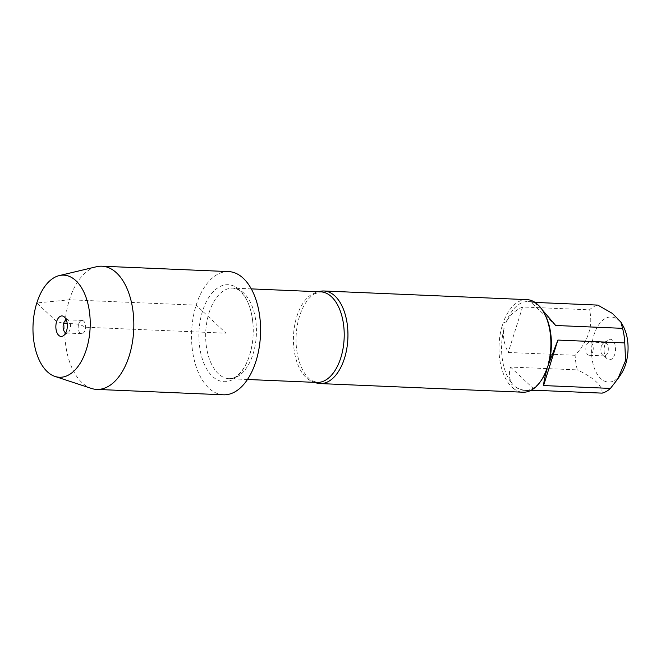<?xml version="1.0" encoding="UTF-8"?>
<svg xmlns="http://www.w3.org/2000/svg" width="661" height="661" viewBox="0 0 661 661"><rect width="100%" height="100%" fill="white"/><g stroke="black" fill="none" stroke-linecap="round" stroke-linejoin="round"><path stroke-width="0.5" stroke-dasharray="3.31 2.48" d="M314.743 382.355A46.328 25.911 92.4 0 1 310.521 379.819A46.328 25.911 92.4 0 1 299.532 316.214A46.328 25.911 92.4 0 1 314.173 293.922A46.328 25.911 92.4 0 1 318.602 291.757M202.539 311.141A48.509 27.126 -87.6 0 0 215.99 379.1A48.509 27.126 -87.6 0 0 252.502 342.026A48.509 27.126 -87.6 0 0 253.155 326.65A48.509 27.126 -87.6 0 0 232.011 285.403A48.509 27.126 -87.6 0 0 202.539 311.141M575.128 355.304L508.243 352.453C503.988 344.125 502.6 336.152 504.095 328.542L501.641 327.691A46.328 25.911 -87.6 0 0 510.449 385.636L512.531 384.082C509.234 379.811 508.54 374.134 510.466 367.045L577.35 369.887A44.477 24.87 92.4 0 1 575.128 355.304C588.554 340.506 593.338 325.344 589.472 309.819A44.477 24.87 92.4 0 1 597.775 305.093M530.419 390.601L528.139 390.577C522.925 390.337 518.711 389.106 515.506 386.867L513.481 388.478L510.449 385.636M513.481 388.478A46.328 25.911 -87.6 0 0 522.967 392.213M526.908 299.631A46.328 25.911 -87.6 0 0 503.401 322.114L505.814 323.08C508.929 316.065 514.522 310.695 522.587 306.968L589.472 309.819M501.641 327.691L503.401 322.114M592.752 351.677A6.618 3.702 92.4 0 1 589.257 355.279A6.618 3.702 92.4 0 1 586.332 345.662A6.618 3.702 92.4 0 1 589.819 342.059A6.618 3.702 92.4 0 1 592.752 351.677M601.394 346.298A6.618 3.702 92.4 0 1 603.419 343.158A6.618 3.702 92.4 0 1 604.881 342.695A6.618 3.702 92.4 0 1 608.302 349.471A6.618 3.702 92.4 0 1 604.319 355.924A6.618 3.702 92.4 0 1 602.906 355.337A6.618 3.702 92.4 0 1 601.394 346.298M604.848 344.868A10.262 5.734 -87.6 0 0 607.195 358.882A10.262 5.734 -87.6 0 0 615.556 349.776A10.262 5.734 -87.6 0 0 607.996 339.994A10.262 5.734 -87.6 0 0 604.848 344.868M621.076 374.076A32.563 18.211 92.4 0 1 594.264 367.946A32.563 18.211 92.4 0 1 602.146 320.759A32.563 18.211 92.4 0 1 623.116 326.038M602.138 393.13C602.518 385.751 594.256 378.001 577.35 369.887M510.466 367.045L535.253 390.279M535.104 302.424L530.89 302.251L531.923 301.697C533.063 301.763 534.906 302.895 537.434 305.101A44.477 24.87 -87.6 0 0 528.362 301.548A44.477 24.87 -87.6 0 0 505.814 323.08M555.678 325.485L530.89 302.251M504.095 328.542A44.477 24.87 -87.6 0 0 512.531 384.082M522.587 306.968L508.243 352.453M544.631 313.892A44.477 24.87 -87.6 0 0 540.409 307.894L542.045 309.555M515.506 386.867A44.477 24.87 -87.6 0 0 524.578 390.42A44.477 24.87 -87.6 0 0 541.838 379.505M537.434 305.101L536.393 303.358M539.426 306.208L540.409 307.894M91.342 388.412A61.655 34.479 92.4 0 1 64.869 326.336A61.655 34.479 92.4 0 1 96.523 266.73M223.443 394.799A61.655 34.479 92.4 0 1 191.624 331.731A61.655 34.479 92.4 0 1 228.689 271.597M78.676 324.047A6.618 3.702 92.4 0 1 82.162 320.445A6.618 3.702 92.4 0 1 85.583 327.22A6.618 3.702 92.4 0 1 81.6 333.673A6.618 3.702 92.4 0 1 78.676 324.047M66.323 319.924A6.618 3.702 92.4 0 1 67.1 319.808A6.618 3.702 92.4 0 1 68.521 320.387A6.618 3.702 92.4 0 1 70.52 326.575A6.618 3.702 92.4 0 1 68 332.574A6.618 3.702 92.4 0 1 66.538 333.028A6.618 3.702 92.4 0 1 65.769 332.855M63.613 323.411C70.752 324.196 77.849 322.337 85.046 327.195L226.062 333.194L196.168 305.167L69.413 299.772L36.818 302.961L56.623 321.535L63.613 323.411M314.173 293.922L320.75 291.848A45.336 25.349 -87.6 0 0 296.83 316.528A45.336 25.349 -87.6 0 0 316.892 382.446L310.521 379.819M209.058 312.793A45.336 25.349 92.4 0 1 232.969 288.113A45.336 25.349 92.4 0 1 256.377 334.491A45.336 25.349 92.4 0 1 229.119 378.703A45.336 25.349 92.4 0 1 209.058 312.793M251.337 288.89L232.969 288.113C236.869 288.816 239.497 290.088 240.86 291.914L244.215 295.847C249.362 303.308 252.345 313.57 253.155 326.65M247.478 379.488L229.119 378.703C233.06 378.332 235.787 377.291 237.299 375.588L240.976 371.953C246.735 364.963 250.577 354.982 252.502 342.026M604.881 342.695L589.819 342.059M604.319 355.924L589.257 355.279M602.906 355.337L607.195 358.882M603.419 343.158L607.996 339.994M528.362 301.548L531.923 301.697M524.578 390.42L528.139 390.577M82.162 320.445L67.1 319.808M81.6 333.673L66.538 333.028M68.521 320.387L64.233 316.85M68 332.574L63.431 335.73"/><path stroke-width="0.99" d="M318.602 291.757A46.328 25.911 92.4 0 1 323.973 290.989A46.328 25.911 92.4 0 1 344.472 358.345A46.328 25.911 92.4 0 1 320.031 383.57A46.328 25.911 92.4 0 1 314.743 382.355M320.031 383.57L522.967 392.213A46.328 25.911 -87.6 0 0 540.946 380.835A46.328 25.911 -87.6 0 0 546.473 369.722L547.134 368.888C545.036 375.944 543.846 381.504 543.557 385.561L610.442 388.412A44.477 24.87 92.4 0 1 602.138 393.13L535.253 390.279L530.419 390.601M535.104 302.424L597.775 305.093L612.334 313.397L620.811 321.915L622.563 328.335A44.477 24.87 92.4 0 1 624.785 342.919L557.901 340.076L546.473 369.722M548.233 364.153A46.328 25.911 -87.6 0 0 543.854 312.488A46.328 25.911 -87.6 0 0 539.426 306.208L536.393 303.358A46.328 25.911 -87.6 0 0 526.908 299.631L323.973 290.989M620.828 321.907L623.116 326.038A32.563 18.211 92.4 0 1 625.62 364.343A32.563 18.211 92.4 0 1 621.076 374.076L617.853 378.869M624.785 342.919L625.562 360.617L617.837 378.86L610.442 388.412M542.045 309.555L555.678 325.485L622.563 328.335M548.853 363.434A44.477 24.87 -87.6 0 0 544.631 313.892L543.854 312.488M543.557 385.561L557.901 340.076M540.946 380.835L541.838 379.505A44.477 24.87 -87.6 0 0 547.134 368.888M59.283 275.587L96.523 266.73A61.655 34.479 92.4 0 1 101.934 266.201A61.655 34.479 92.4 0 1 129.217 355.833A61.655 34.479 92.4 0 1 96.696 389.403A61.655 34.479 92.4 0 1 91.342 388.412L54.987 376.431A51.095 28.572 -87.6 0 0 86.376 349.429A51.095 28.572 -87.6 0 0 85.798 296.698A51.095 28.572 -87.6 0 0 59.283 275.587A51.095 28.572 -87.6 0 0 33.05 324.981A51.095 28.572 -87.6 0 0 54.987 376.431M101.934 266.201L228.689 271.597A61.655 34.479 92.4 0 1 255.964 361.228A61.655 34.479 92.4 0 1 223.443 394.799L96.696 389.403M65.769 332.855A6.618 3.702 92.4 0 1 63.613 323.411A6.618 3.702 92.4 0 1 66.323 319.924M66.571 330.864A10.262 5.734 -87.6 0 0 64.233 316.85A10.262 5.734 -87.6 0 0 56.623 321.535A10.262 5.734 -87.6 0 0 57.143 333.086A10.262 5.734 -87.6 0 0 63.431 335.73A10.262 5.734 -87.6 0 0 66.571 330.864M247.478 379.488L316.892 382.446A45.336 25.349 -87.6 0 0 344.15 338.225A45.336 25.349 -87.6 0 0 320.75 291.848L251.337 288.89"/></g></svg>
